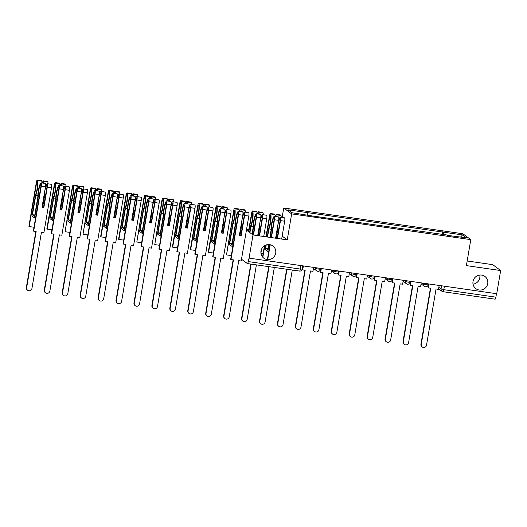 <?xml version="1.0" encoding="UTF-8"?>
<svg xmlns="http://www.w3.org/2000/svg" width="527" height="527" viewBox="0 0 527 527"><rect width="100%" height="100%" fill="white"/><g stroke="black" fill="none" stroke-linecap="round" stroke-linejoin="round"><path stroke-width="0.79" d="M263.223 253.092A7.609 7.385 -53.4 0 1 261.01 253.678M275.707 253.131A7.609 7.385 -53.4 0 1 263.81 258.184A7.609 7.385 -53.4 0 1 260.99 251.017A7.609 7.385 -53.4 0 1 272.887 245.964A7.609 7.385 -53.4 0 1 275.707 253.131M479.781 275.054A7.609 7.385 -53.4 0 1 473.029 284.145M487.725 283.598A7.609 7.385 -53.4 0 1 475.828 288.651A7.609 7.385 -53.4 0 1 473.009 281.484A7.609 7.385 -53.4 0 1 484.906 276.431A7.609 7.385 -53.4 0 1 487.725 283.598M266.754 232.183L264.508 231.86M248.823 229.607L246.577 229.285M282.123 217.473L283.724 208.007L291.648 213.89L470.782 239.633L466.388 265.615L500.65 270.542L496.73 293.723L249.073 258.131L252.993 234.95L287.255 239.871L291.648 213.89M470.782 239.633L462.858 233.751L283.724 208.007M500.65 270.542L492.725 264.659L467.172 260.984M241.511 259.212L247.374 263.559A2.378 0.507 -81.8 0 0 247.427 263.586A2.378 0.507 -81.8 0 0 248.23 261.576L300.311 269.06L302.195 269.113L302.748 265.845M249.073 258.131L248.23 261.576M246.438 230.082L252.993 234.95M496.474 293.691L495.887 297.162A2.378 0.507 98.2 0 1 495.084 299.178A2.378 0.507 98.2 0 1 495.031 299.152M443.332 234.805L443.266 232.143L462.581 234.923L466.461 237.802L447.015 235.332M443.266 232.143L288.045 209.838L291.925 212.724L311.786 215.899L447.146 235.029M282.169 236.096L287.255 239.871M442.232 234.647L442.72 231.742M307.366 212.618L307.425 214.95M462.581 234.923L460.631 236.966M422.259 346.983L421.962 346.759A2.734 2.655 -53.4 0 1 420.948 344.184L421.244 344.408A2.734 2.655 126.6 0 0 422.259 346.983A2.734 2.655 126.6 0 0 426.534 345.165L436.033 289.007L438.504 289.363L439.169 285.45M428.938 283.981L428.273 287.894L430.743 288.249L421.244 344.408M428.273 287.894L428.603 283.934M430.414 288.203L420.948 344.184M404.328 344.408L404.025 344.184A2.734 2.655 -53.4 0 1 403.01 341.608L403.313 341.832A2.734 2.655 126.6 0 0 404.328 344.408A2.734 2.655 126.6 0 0 408.603 342.59L418.095 286.431L420.572 286.787L421.231 282.874M411.001 281.405L410.335 285.318L412.812 285.674L403.313 341.832M410.335 285.318L410.671 281.359M404.064 280.41L405.566 281.523L408.326 282.195L410.21 282.248L410.665 281.378M412.476 285.627L403.01 341.608M386.39 341.825L386.087 341.601A2.734 2.655 -53.4 0 1 385.072 339.026L385.375 339.25A2.734 2.655 126.6 0 0 386.39 341.825A2.734 2.655 126.6 0 0 390.665 340.014L400.164 283.855L402.635 284.211L403.293 280.298M393.063 278.829L392.404 282.742L394.875 283.091L385.375 339.25M392.404 282.742L392.734 278.776M386.126 277.828L387.628 278.941L390.388 279.62L392.272 279.672L392.727 278.796M394.545 283.045L385.072 339.026M368.452 339.25L368.156 339.026A2.734 2.655 -53.4 0 1 367.141 336.45L367.438 336.674A2.734 2.655 126.6 0 0 368.452 339.25A2.734 2.655 126.6 0 0 372.727 337.432L382.227 281.28L384.697 281.629L385.362 277.722M375.125 276.247L374.466 280.16L376.937 280.516L367.438 336.674M374.466 280.16L374.493 276.181M376.607 280.469L367.141 336.45M350.514 336.674L350.218 336.45A2.734 2.655 -53.4 0 1 349.203 333.874L349.5 334.098A2.734 2.655 126.6 0 0 350.514 336.674A2.734 2.655 126.6 0 0 354.79 334.856L364.289 278.697L366.759 279.053L367.424 275.14M357.187 273.671L356.529 277.584L358.999 277.94L349.5 334.098M356.529 277.584L356.858 273.625M358.67 277.894L349.203 333.874M332.583 334.092L332.28 333.874A2.734 2.655 -53.4 0 1 331.266 331.299L331.569 331.516A2.734 2.655 126.6 0 0 332.583 334.092A2.734 2.655 126.6 0 0 336.858 332.28L346.351 276.122L348.828 276.477L349.487 272.564M339.256 271.095L338.591 275.008L341.068 275.364L331.569 331.516M338.591 275.008L338.927 271.049M332.32 270.094L333.815 271.207L336.582 271.886L338.459 271.939L338.92 271.069M340.732 275.311L331.266 331.299M314.645 331.516L314.342 331.292A2.734 2.655 -53.4 0 1 313.328 328.716L313.631 328.94A2.734 2.655 126.6 0 0 314.645 331.516A2.734 2.655 126.6 0 0 318.921 329.698L328.42 273.546L330.89 273.902L331.549 269.989M321.318 268.513L320.653 272.426L323.13 272.782L313.631 328.94M320.653 272.426L320.989 268.467L320.528 269.363L315.884 268.632A2.378 2.306 126.6 0 0 317.788 271.293M322.801 272.736L313.328 328.716M296.708 328.94L296.405 328.716A2.734 2.655 -53.4 0 1 295.397 326.141L295.693 326.365A2.734 2.655 126.6 0 0 296.708 328.94A2.734 2.655 126.6 0 0 300.983 327.122L310.482 270.964L312.952 271.319L313.618 267.406M303.381 265.937L302.722 269.85L305.192 270.206L295.693 326.365M302.722 269.85L302.742 265.865M304.863 270.16L295.397 326.141M278.77 326.365L278.473 326.141A2.734 2.655 -53.4 0 1 277.459 323.565L277.755 323.789A2.734 2.655 126.6 0 0 278.77 326.365A2.734 2.655 126.6 0 0 283.045 324.546L292.268 270.028M286.978 269.271L277.755 323.789M286.648 269.218L277.459 323.565M271.102 237.552L274.152 219.528L273.948 217.954A7.49 1.607 -81.8 0 0 271.866 224.1A7.49 1.607 -81.8 0 0 271.431 230.049L272.347 230.18M269.857 237.374L271.023 230.483A9.038 1.937 98.2 0 1 271.57 223.876A9.038 1.937 98.2 0 1 274.073 216.465L274.112 216.426A3.004 0.646 98.2 0 1 274.29 216.347A3.004 0.646 98.2 0 1 274.448 219.752L271.431 237.598M276.22 238.29L277.472 230.918A7.49 1.607 98.2 0 1 277.907 224.963A7.49 1.607 98.2 0 1 279.982 218.824L280.186 220.398L277.136 238.421M277.077 229.627A9.038 1.937 -81.8 0 0 277.057 231.353L275.891 238.237M260.832 323.782L260.536 323.558A2.734 2.655 -53.4 0 1 259.521 320.983L259.824 321.207A2.734 2.655 126.6 0 0 260.832 323.782A2.734 2.655 126.6 0 0 265.107 321.971L274.33 267.452M274.29 216.347L278.487 216.953A3.004 0.646 98.2 0 1 278.645 220.358L275.628 238.204M277.465 238.467L280.483 220.622A3.004 0.646 -81.8 0 0 280.331 217.216A3.004 0.646 -81.8 0 0 280.153 217.289L280.107 217.328A9.038 1.937 -81.8 0 0 278.664 220.253M277.044 216.742A9.038 1.937 -81.8 0 0 276.8 214.871L276.78 214.785A3.004 0.646 -81.8 0 0 276.53 214.397A3.004 0.646 -81.8 0 0 275.595 216.538M276.53 214.397L280.726 214.996A3.004 0.646 98.2 0 1 280.977 215.391L280.996 215.477A9.038 1.937 98.2 0 1 281.24 217.348M265.977 236.814L269.481 216.063A3.004 0.646 98.2 0 1 270.496 213.527L274.692 214.127A3.004 0.646 98.2 0 1 274.942 214.522L274.962 214.608A9.038 1.937 98.2 0 1 275.199 216.478M270.496 213.527A3.004 0.646 98.2 0 1 270.746 213.922L270.766 214.002A9.038 1.937 98.2 0 1 268.922 228.922L271.023 229.225M275.944 216.584L276.451 216.202A7.49 1.607 98.2 0 1 276.543 216.669M277.472 230.918L278.381 231.05M269.04 266.688L259.824 321.207M280.331 217.216L284.527 217.816A3.004 0.646 98.2 0 1 284.679 221.221L281.662 239.067M270.226 244.732L267.709 259.594M266.214 244.923L265.661 248.21L267.762 249.765L268.645 244.541M265.661 248.21L267.966 248.54M268.922 228.922L267.545 237.038M262.558 256.992L264.462 245.76M267.215 236.992L268.73 228.039A7.49 1.607 -81.8 0 0 270.417 215.332L269.784 216.287L266.306 236.86M264.837 245.529L262.841 257.314M268.981 244.554L267.802 251.504L265.101 249.502L265.852 245.048M267.802 251.504L268.717 251.636M271.431 230.049L270.186 237.42M268.711 266.642L259.521 320.983M267.38 259.567L269.896 244.666M253.164 234.976L256.214 216.953L256.01 215.378A7.49 1.607 -81.8 0 0 253.935 221.518A7.49 1.607 -81.8 0 0 253.5 227.473L254.409 227.605M252.018 234.225L253.085 227.908A9.038 1.937 98.2 0 1 253.632 221.3A9.038 1.937 98.2 0 1 256.135 213.883L256.181 213.843A3.004 0.646 98.2 0 1 256.359 213.771A3.004 0.646 98.2 0 1 256.511 217.177L253.494 235.022M258.289 235.707L259.534 228.336A7.49 1.607 98.2 0 1 259.969 222.387A7.49 1.607 98.2 0 1 262.044 216.241L262.248 217.822L259.198 235.839M259.139 227.051A9.038 1.937 -81.8 0 0 259.119 228.771L257.96 235.661M242.901 321.207L242.598 320.983A2.734 2.655 -53.4 0 1 241.583 318.407L241.886 318.631A2.734 2.655 126.6 0 0 242.901 321.207A2.734 2.655 126.6 0 0 247.176 319.388L256.392 264.87M256.359 213.771L260.555 214.37A3.004 0.646 98.2 0 1 260.707 217.776L257.69 235.622M259.528 235.885L262.551 218.04A3.004 0.646 -81.8 0 0 262.393 214.641A3.004 0.646 -81.8 0 0 262.215 214.713L262.176 214.752A9.038 1.937 -81.8 0 0 260.727 217.677M259.106 214.166A9.038 1.937 -81.8 0 0 258.862 212.295L258.843 212.21A3.004 0.646 -81.8 0 0 258.592 211.814A3.004 0.646 -81.8 0 0 257.657 213.955M258.592 211.814L262.789 212.421A3.004 0.646 98.2 0 1 263.039 212.816L263.059 212.895A9.038 1.937 98.2 0 1 263.302 214.766M248.48 231.603L251.544 213.488A3.004 0.646 98.2 0 1 252.558 210.952L256.754 211.551A3.004 0.646 98.2 0 1 257.005 211.946L257.024 212.032A9.038 1.937 98.2 0 1 257.268 213.903M252.558 210.952A3.004 0.646 98.2 0 1 252.808 211.34L252.828 211.426A9.038 1.937 98.2 0 1 250.984 226.346L253.092 226.65M258.006 214.008L258.513 213.619A7.49 1.607 98.2 0 1 258.605 214.094M259.534 228.336L260.45 228.468M251.109 264.113L241.886 318.631M262.393 214.641L266.59 215.24A3.004 0.646 98.2 0 1 266.748 218.646L263.731 236.491M261.603 249.04L260.924 253.065M250.984 226.346L249.917 232.664M249.614 232.44L250.793 225.464A7.49 1.607 -81.8 0 0 252.479 212.756L251.847 213.712L248.784 231.821M253.5 227.473L252.314 234.449M250.773 264.067L241.583 318.407M235.562 224.891L231.933 246.353L229.232 244.344L232.862 222.888A7.49 1.607 -81.8 0 0 234.541 210.174L233.909 211.136L226.505 254.91L233.613 210.912A3.004 0.646 98.2 0 1 234.62 208.369A3.004 0.646 98.2 0 1 234.871 208.764L234.89 208.85A9.038 1.937 98.2 0 1 233.046 223.771L229.785 243.052L231.887 244.614L235.147 225.325A9.038 1.937 98.2 0 1 235.694 218.718A9.038 1.937 98.2 0 1 238.204 211.307L238.244 211.268A3.004 0.646 98.2 0 1 238.421 211.195A3.004 0.646 98.2 0 1 238.579 214.601L230.978 259.541L230.674 259.317L238.276 214.377L238.072 212.796A7.49 1.607 -81.8 0 0 235.997 218.942A7.49 1.607 -81.8 0 0 235.562 224.891L236.478 225.022M239.442 234.897L240.035 234.983L241.597 225.76A7.49 1.607 98.2 0 1 242.031 219.812A7.49 1.607 98.2 0 1 244.106 213.666L244.311 215.24L240.872 235.602L239.357 235.385M241.208 224.476A9.038 1.937 -81.8 0 0 241.188 226.195L239.469 234.726M224.963 318.631L224.66 318.407A2.734 2.655 -53.4 0 1 223.646 315.831L223.949 316.055A2.734 2.655 126.6 0 0 224.963 318.631A2.734 2.655 126.6 0 0 229.238 316.813L238.738 260.654L241.208 261.01L248.81 216.07A3.004 0.646 98.2 0 0 248.652 212.664L244.456 212.058A3.004 0.646 -81.8 0 0 244.278 212.137L244.238 212.177A9.038 1.937 -81.8 0 0 242.789 215.102M230.978 259.541L233.448 259.897L223.949 316.055M238.421 211.195L242.618 211.795A3.004 0.646 98.2 0 1 242.776 215.2L239.33 235.562L241.168 235.826L244.614 215.464A3.004 0.646 -81.8 0 0 244.456 212.058M241.168 211.59A9.038 1.937 -81.8 0 0 240.925 209.713L240.905 209.634A3.004 0.646 -81.8 0 0 240.655 209.239A3.004 0.646 -81.8 0 0 239.719 211.38M240.655 209.239L244.851 209.845A3.004 0.646 98.2 0 1 245.101 210.233L245.121 210.319A9.038 1.937 98.2 0 1 245.365 212.19M234.62 208.369L238.817 208.975A3.004 0.646 98.2 0 1 239.067 209.371L239.087 209.45A9.038 1.937 98.2 0 1 239.33 211.32M240.075 211.432L240.582 211.044A7.49 1.607 98.2 0 1 240.674 211.518M241.597 225.76L242.512 225.892M229.785 243.052L232.097 243.382M233.046 223.771L235.154 224.067M226.505 254.91L231.3 255.602M231.933 246.353L232.848 246.484M233.118 259.851L223.646 315.831M217.625 222.315L213.995 243.77L211.294 241.768L214.924 220.312A7.49 1.607 -81.8 0 0 216.604 207.598L215.978 208.554L208.573 252.334L208.27 252.11L215.675 208.33A3.004 0.646 98.2 0 1 216.683 205.793A3.004 0.646 98.2 0 1 216.933 206.189L216.953 206.274A9.038 1.937 98.2 0 1 215.115 221.188L211.847 240.477L213.949 242.038L217.216 222.75A9.038 1.937 98.2 0 1 217.756 216.142A9.038 1.937 98.2 0 1 220.266 208.732L220.306 208.692A3.004 0.646 98.2 0 1 220.484 208.613A3.004 0.646 98.2 0 1 220.642 212.019L213.04 256.965L212.737 256.741L220.339 211.795L220.134 210.22A7.49 1.607 -81.8 0 0 218.059 216.366A7.49 1.607 -81.8 0 0 217.625 222.315L218.54 222.447M221.505 232.321L222.104 232.407L223.659 223.184A7.49 1.607 98.2 0 1 224.094 217.236A7.49 1.607 98.2 0 1 226.175 211.09L226.379 212.664L222.934 233.026L221.426 232.809M223.27 221.893A9.038 1.937 -81.8 0 0 223.25 223.619L221.538 232.143M207.025 316.048L206.729 315.831A2.734 2.655 -53.4 0 1 205.714 313.255L206.011 313.473A2.734 2.655 126.6 0 0 207.025 316.048A2.734 2.655 126.6 0 0 211.301 314.237L220.8 258.078L223.27 258.434L230.872 213.488A3.004 0.646 98.2 0 0 230.714 210.089L226.518 209.482A3.004 0.646 -81.8 0 0 226.34 209.562L226.3 209.594A9.038 1.937 -81.8 0 0 224.851 212.526M213.04 256.965L215.51 257.321L206.011 313.473M220.484 208.613L224.68 209.219A3.004 0.646 98.2 0 1 224.838 212.625L221.393 232.98L223.231 233.25L226.676 212.888A3.004 0.646 -81.8 0 0 226.518 209.482M223.231 209.008A9.038 1.937 -81.8 0 0 222.993 207.137L222.974 207.052A3.004 0.646 -81.8 0 0 222.723 206.663A3.004 0.646 -81.8 0 0 221.781 208.804M222.723 206.663L226.92 207.263A3.004 0.646 98.2 0 1 227.17 207.658L227.19 207.743A9.038 1.937 98.2 0 1 227.427 209.614M216.683 205.793L220.879 206.4A3.004 0.646 98.2 0 1 221.129 206.788L221.149 206.874A9.038 1.937 98.2 0 1 221.393 208.745M222.137 208.85L222.644 208.468A7.49 1.607 98.2 0 1 222.737 208.936M223.659 223.184L224.574 223.316M211.847 240.477L214.16 240.806M215.115 221.188L217.216 221.492M208.573 252.334L213.369 253.026M213.995 243.77L214.911 243.902M215.181 257.268L205.714 313.255M199.687 219.739L196.057 241.195L193.356 239.186L196.986 217.73A7.49 1.607 -81.8 0 0 198.672 205.023L198.04 205.978L190.636 249.758L190.333 249.534L197.737 205.754A3.004 0.646 98.2 0 1 198.751 203.218A3.004 0.646 98.2 0 1 198.995 203.606L199.022 203.692A9.038 1.937 98.2 0 1 197.177 218.613L193.916 237.894L196.018 239.456L199.278 220.174A9.038 1.937 98.2 0 1 199.825 213.567A9.038 1.937 98.2 0 1 202.328 206.149L202.368 206.116A3.004 0.646 98.2 0 1 202.546 206.037A3.004 0.646 98.2 0 1 202.704 209.443L195.102 254.383L194.806 254.166L202.401 209.219L202.203 207.645A7.49 1.607 -81.8 0 0 200.122 213.791A7.49 1.607 -81.8 0 0 199.687 219.739L200.603 219.871M203.567 229.746L204.166 229.831L205.728 220.609A7.49 1.607 98.2 0 1 206.162 214.654A7.49 1.607 98.2 0 1 208.237 208.508L208.442 210.089L204.996 230.444L203.488 230.233M205.332 219.318A9.038 1.937 -81.8 0 0 205.313 221.044L203.6 229.568M189.088 313.473L188.791 313.249A2.734 2.655 -53.4 0 1 187.777 310.673L188.073 310.897A2.734 2.655 126.6 0 0 189.088 313.473A2.734 2.655 126.6 0 0 193.363 311.655L202.862 255.503L205.332 255.858L212.934 210.912A3.004 0.646 98.2 0 0 212.783 207.506L208.587 206.907A3.004 0.646 -81.8 0 0 208.409 206.979L208.363 207.019A9.038 1.937 -81.8 0 0 206.92 209.944M195.102 254.383L197.572 254.739L188.073 310.897M202.546 206.037L206.742 206.643A3.004 0.646 98.2 0 1 206.9 210.042L203.455 230.404L205.299 230.668L208.738 210.313A3.004 0.646 -81.8 0 0 208.587 206.907M205.299 206.432A9.038 1.937 -81.8 0 0 205.056 204.562L205.036 204.476A3.004 0.646 -81.8 0 0 204.786 204.081A3.004 0.646 -81.8 0 0 203.85 206.222M204.786 204.081L208.982 204.687A3.004 0.646 98.2 0 1 209.232 205.082L209.252 205.161A9.038 1.937 98.2 0 1 209.496 207.039M198.751 203.218L202.948 203.817A3.004 0.646 98.2 0 1 203.191 204.212L203.218 204.298A9.038 1.937 98.2 0 1 203.455 206.169M204.199 206.274L204.707 205.886A7.49 1.607 98.2 0 1 204.799 206.36M205.728 220.609L206.637 220.734M193.916 237.894L196.222 238.23M197.177 218.613L199.278 218.916M190.636 249.758L195.431 250.444M196.057 241.195L196.973 241.326M197.243 254.693L187.777 310.673M181.756 217.164L178.126 238.619L175.419 236.61L179.048 215.154A7.49 1.607 -81.8 0 0 180.735 202.44L180.102 203.402L172.698 247.176L172.395 246.952L179.799 203.178A3.004 0.646 98.2 0 1 180.814 200.635A3.004 0.646 98.2 0 1 181.064 201.031L181.084 201.116A9.038 1.937 98.2 0 1 179.239 216.037L175.978 235.319L178.08 236.88L181.341 217.598A9.038 1.937 98.2 0 1 181.887 210.984A9.038 1.937 98.2 0 1 184.391 203.574L184.437 203.534A3.004 0.646 98.2 0 1 184.615 203.462A3.004 0.646 98.2 0 1 184.766 206.867L177.164 251.807L176.868 251.583L184.47 206.643L184.266 205.062A7.49 1.607 -81.8 0 0 182.184 211.208A7.49 1.607 -81.8 0 0 181.756 217.164L182.665 217.295M185.636 227.163L186.229 227.249L187.79 218.026A7.49 1.607 98.2 0 1 188.225 212.078A7.49 1.607 98.2 0 1 190.3 205.932L190.504 207.506L187.059 227.868L185.55 227.651M187.395 216.742A9.038 1.937 -81.8 0 0 187.375 218.461L185.662 226.992M171.156 310.897L170.853 310.673A2.734 2.655 -53.4 0 1 169.839 308.097L170.142 308.321A2.734 2.655 126.6 0 0 171.156 310.897A2.734 2.655 126.6 0 0 175.432 309.079L184.924 252.92L187.401 253.276L195.003 208.336A3.004 0.646 98.2 0 0 194.845 204.931L190.649 204.324A3.004 0.646 -81.8 0 0 190.471 204.404L190.431 204.443A9.038 1.937 -81.8 0 0 188.982 207.368M177.164 251.807L179.641 252.163L170.142 308.321M184.615 203.462L188.811 204.061A3.004 0.646 98.2 0 1 188.962 207.467L185.524 227.829L187.362 228.092L190.807 207.73A3.004 0.646 -81.8 0 0 190.649 204.324M187.362 203.857A9.038 1.937 -81.8 0 0 187.118 201.986L187.098 201.9A3.004 0.646 -81.8 0 0 186.848 201.505A3.004 0.646 -81.8 0 0 185.912 203.646M186.848 201.505L191.044 202.111A3.004 0.646 98.2 0 1 191.294 202.5L191.314 202.585A9.038 1.937 98.2 0 1 191.558 204.456M180.814 200.635L185.01 201.242A3.004 0.646 98.2 0 1 185.26 201.637L185.28 201.716A9.038 1.937 98.2 0 1 185.524 203.593M186.262 203.699L186.769 203.31A7.49 1.607 98.2 0 1 186.861 203.784M187.79 218.026L188.706 218.158M175.978 235.319L178.284 235.648M179.239 216.037L181.347 216.34M172.698 247.176L177.494 247.868M178.126 238.619L179.035 238.751M179.305 252.117L169.839 308.097M163.818 214.581L160.188 236.043L157.487 234.034L161.117 212.579A7.49 1.607 -81.8 0 0 162.797 199.865L162.164 200.82L154.76 244.6L161.868 200.603A3.004 0.646 98.2 0 1 162.876 198.06A3.004 0.646 98.2 0 1 163.126 198.455L163.146 198.541A9.038 1.937 98.2 0 1 161.302 213.455L158.041 232.743L160.142 234.304L163.403 215.016A9.038 1.937 98.2 0 1 163.95 208.409A9.038 1.937 98.2 0 1 166.46 200.998L166.499 200.958A3.004 0.646 98.2 0 1 166.677 200.879A3.004 0.646 98.2 0 1 166.828 204.285L159.233 249.231L158.93 249.007L166.532 204.068L166.328 202.487A7.49 1.607 -81.8 0 0 164.253 208.633A7.49 1.607 -81.8 0 0 163.818 214.581L164.727 214.713M167.698 224.588L168.291 224.673L169.852 215.451A7.49 1.607 98.2 0 1 170.287 209.502A7.49 1.607 98.2 0 1 172.362 203.356L172.566 204.931L169.121 225.292L167.612 225.075M169.457 214.16A9.038 1.937 -81.8 0 0 169.444 215.886L167.724 224.41M153.219 308.321L152.916 308.097A2.734 2.655 -53.4 0 1 151.901 305.522L152.204 305.746A2.734 2.655 126.6 0 0 153.219 308.321A2.734 2.655 126.6 0 0 157.494 306.503L166.993 250.345L169.463 250.7L177.065 205.761A3.004 0.646 98.2 0 0 176.907 202.355L172.711 201.749A3.004 0.646 -81.8 0 0 172.533 201.828L172.494 201.867A9.038 1.937 -81.8 0 0 171.044 204.792M159.233 249.231L161.703 249.587L152.204 305.746M166.677 200.879L170.873 201.485A3.004 0.646 98.2 0 1 171.031 204.891L167.586 225.253L169.424 225.516L172.869 205.155A3.004 0.646 -81.8 0 0 172.711 201.749M169.424 201.274A9.038 1.937 -81.8 0 0 169.18 199.404L169.16 199.325A3.004 0.646 -81.8 0 0 168.91 198.929A3.004 0.646 -81.8 0 0 167.975 201.07M168.91 198.929L173.106 199.529A3.004 0.646 98.2 0 1 173.357 199.924L173.376 200.01A9.038 1.937 98.2 0 1 173.62 201.881M162.876 198.06L167.072 198.666A3.004 0.646 98.2 0 1 167.322 199.054L167.342 199.14A9.038 1.937 98.2 0 1 167.586 201.011M168.33 201.116L168.831 200.734A7.49 1.607 98.2 0 1 168.93 201.209M169.852 215.451L170.768 215.583M158.041 232.743L160.353 233.072M161.302 213.455L163.41 213.758M154.76 244.6L159.556 245.292M160.188 236.043L161.104 236.168M161.374 249.541L151.901 305.522M145.88 212.006L142.25 233.461L139.55 231.458L143.179 209.996A7.49 1.607 -81.8 0 0 144.859 197.289L144.227 198.244L136.822 242.025L143.93 198.02A3.004 0.646 98.2 0 1 144.938 195.484A3.004 0.646 98.2 0 1 145.189 195.879L145.208 195.958A9.038 1.937 98.2 0 1 143.364 210.879L140.103 230.167L142.204 231.722L145.472 212.44A9.038 1.937 98.2 0 1 146.012 205.833A9.038 1.937 98.2 0 1 148.522 198.422L148.561 198.383A3.004 0.646 98.2 0 1 148.739 198.304A3.004 0.646 98.2 0 1 148.897 201.709L141.295 246.656L140.992 246.432L148.594 201.485L148.39 199.911A7.49 1.607 -81.8 0 0 146.315 206.057A7.49 1.607 -81.8 0 0 145.88 212.006L146.796 212.137M149.76 222.012L150.353 222.098L151.914 212.875A7.49 1.607 98.2 0 1 152.349 206.92A7.49 1.607 98.2 0 1 154.431 200.78L154.628 202.355L151.19 222.717L149.681 222.499M151.526 211.584A9.038 1.937 -81.8 0 0 151.506 213.31L149.793 221.834M135.281 305.739L134.984 305.515A2.734 2.655 -53.4 0 1 133.97 302.939L134.266 303.163A2.734 2.655 126.6 0 0 135.281 305.739A2.734 2.655 126.6 0 0 139.556 303.927L149.055 247.769L151.526 248.125L159.128 203.178A3.004 0.646 98.2 0 0 158.97 199.773L154.773 199.173A3.004 0.646 -81.8 0 0 154.595 199.246L154.556 199.285A9.038 1.937 -81.8 0 0 153.107 202.21M141.295 246.656L143.766 247.005L134.266 303.163M148.739 198.304L152.935 198.91A3.004 0.646 98.2 0 1 153.093 202.315L149.648 222.671L151.486 222.934L154.931 202.579A3.004 0.646 -81.8 0 0 154.773 199.173M151.486 198.699A9.038 1.937 -81.8 0 0 151.249 196.828L151.223 196.742A3.004 0.646 -81.8 0 0 150.979 196.354A3.004 0.646 -81.8 0 0 150.037 198.495M150.979 196.354L155.175 196.953A3.004 0.646 98.2 0 1 155.419 197.348L155.445 197.434A9.038 1.937 98.2 0 1 155.682 199.305M144.938 195.484L149.134 196.084A3.004 0.646 98.2 0 1 149.385 196.479L149.404 196.564A9.038 1.937 98.2 0 1 149.648 198.435M150.393 198.541L150.9 198.159A7.49 1.607 98.2 0 1 150.992 198.626M151.914 212.875L152.83 213.007M140.103 230.167L142.415 230.497M143.364 210.879L145.472 211.182M136.822 242.025L141.625 242.71M142.25 233.461L143.166 233.593M143.436 246.959L133.97 302.939M127.942 209.43L124.313 230.885L121.612 228.876L125.242 207.421A7.49 1.607 -81.8 0 0 126.928 194.713L126.296 195.669L118.891 239.442L118.588 239.225L125.993 195.445A3.004 0.646 98.2 0 1 127 192.908A3.004 0.646 98.2 0 1 127.251 193.297L127.27 193.383A9.038 1.937 98.2 0 1 125.433 208.303L122.172 227.585L124.273 229.146L127.534 209.865A9.038 1.937 98.2 0 1 128.081 203.257A9.038 1.937 98.2 0 1 130.584 195.84L130.624 195.8A3.004 0.646 98.2 0 1 130.801 195.728A3.004 0.646 98.2 0 1 130.959 199.134L123.358 244.073L123.055 243.849L130.656 198.91L130.459 197.335A7.49 1.607 -81.8 0 0 128.377 203.475A7.49 1.607 -81.8 0 0 127.942 209.43L128.858 209.562M131.822 219.436L132.422 219.522L133.983 210.293A7.49 1.607 98.2 0 1 134.411 204.344A7.49 1.607 98.2 0 1 136.493 198.198L136.697 199.779L133.252 220.134L131.743 219.917M133.588 209.008A9.038 1.937 -81.8 0 0 133.568 210.728L131.855 219.258M117.343 303.163L117.047 302.939A2.734 2.655 -53.4 0 1 116.032 300.364L116.329 300.588A2.734 2.655 126.6 0 0 117.343 303.163A2.734 2.655 126.6 0 0 121.618 301.345L131.118 245.193L133.588 245.542L141.19 200.603A3.004 0.646 98.2 0 0 141.038 197.197L136.842 196.597A3.004 0.646 -81.8 0 0 136.664 196.67L136.618 196.709A9.038 1.937 -81.8 0 0 135.175 199.634M123.358 244.073L125.828 244.429L116.329 300.588M130.801 195.728L134.998 196.327A3.004 0.646 98.2 0 1 135.156 199.733L131.71 220.095L133.555 220.358L136.994 199.996A3.004 0.646 -81.8 0 0 136.842 196.597M133.555 196.123A9.038 1.937 -81.8 0 0 133.311 194.252L133.291 194.167A3.004 0.646 -81.8 0 0 133.041 193.771A3.004 0.646 -81.8 0 0 132.106 195.912M133.041 193.771L137.237 194.377A3.004 0.646 98.2 0 1 137.488 194.773L137.507 194.852A9.038 1.937 98.2 0 1 137.751 196.723M127 192.908L131.203 193.508A3.004 0.646 98.2 0 1 131.447 193.903L131.473 193.989A9.038 1.937 98.2 0 1 131.71 195.86M132.455 195.965L132.962 195.576A7.49 1.607 98.2 0 1 133.054 196.051M133.983 210.293L134.892 210.425M122.172 227.585L124.477 227.921M125.433 208.303L127.534 208.606M118.891 239.442L123.687 240.134M124.313 230.885L125.228 231.017M125.498 244.383L116.032 300.364M110.005 206.847L106.382 228.31L103.674 226.3L107.304 204.845A7.49 1.607 -81.8 0 0 108.99 192.131L108.358 193.093L100.953 236.867L100.65 236.643L108.055 192.869A3.004 0.646 98.2 0 1 109.069 190.326A3.004 0.646 98.2 0 1 109.32 190.721L109.339 190.807A9.038 1.937 98.2 0 1 107.495 205.728L104.234 225.009L106.335 226.57L109.596 207.282A9.038 1.937 98.2 0 1 110.143 200.675A9.038 1.937 98.2 0 1 112.646 193.264L112.692 193.225A3.004 0.646 98.2 0 1 112.864 193.152A3.004 0.646 98.2 0 1 113.022 196.551L105.42 241.498L105.123 241.274L112.725 196.334L112.521 194.753A7.49 1.607 -81.8 0 0 110.439 200.899A7.49 1.607 -81.8 0 0 110.005 206.847L110.92 206.979M113.885 216.854L114.484 216.94L116.045 207.717A7.49 1.607 98.2 0 1 116.48 201.769A7.49 1.607 98.2 0 1 118.555 195.622L118.759 197.197L115.314 217.559L113.806 217.341M115.65 206.432A9.038 1.937 -81.8 0 0 115.63 208.152L113.918 216.683M99.412 300.588L99.109 300.364A2.734 2.655 -53.4 0 1 98.094 297.788L98.397 298.012A2.734 2.655 126.6 0 0 99.412 300.588A2.734 2.655 126.6 0 0 103.687 298.769L113.18 242.611L115.657 242.967L123.259 198.027A3.004 0.646 98.2 0 0 123.101 194.621L118.904 194.015A3.004 0.646 -81.8 0 0 118.727 194.094L118.687 194.134A9.038 1.937 -81.8 0 0 117.238 197.058M105.42 241.498L107.897 241.853L98.397 298.012M112.864 193.152L117.066 193.752A3.004 0.646 98.2 0 1 117.218 197.157L113.779 217.519L115.617 217.783L119.062 197.421A3.004 0.646 -81.8 0 0 118.904 194.015M115.617 193.547A9.038 1.937 -81.8 0 0 115.373 191.67L115.354 191.591A3.004 0.646 -81.8 0 0 115.103 191.196A3.004 0.646 -81.8 0 0 114.168 193.337M115.103 191.196L119.3 191.802A3.004 0.646 98.2 0 1 119.55 192.19L119.57 192.276A9.038 1.937 98.2 0 1 119.813 194.147M109.069 190.326L113.265 190.932A3.004 0.646 98.2 0 1 113.516 191.327L113.536 191.406A9.038 1.937 98.2 0 1 113.779 193.277M114.517 193.389L115.024 193.001A7.49 1.607 98.2 0 1 115.117 193.475M116.045 207.717L116.954 207.849M104.234 225.009L106.54 225.339M107.495 205.728L109.596 206.024M100.953 236.867L105.749 237.558M106.382 228.31L107.291 228.441M107.561 241.807L98.094 297.788M92.073 204.272L88.444 225.727L85.743 223.725L89.366 202.269A7.49 1.607 -81.8 0 0 91.052 189.555L90.42 190.51L83.016 234.291L90.124 190.287A3.004 0.646 98.2 0 1 91.131 187.75A3.004 0.646 98.2 0 1 91.382 188.146L91.402 188.231A9.038 1.937 98.2 0 1 89.557 203.145L86.296 222.434L88.398 223.995L91.658 204.707A9.038 1.937 98.2 0 1 92.205 198.099A9.038 1.937 98.2 0 1 94.708 190.688L94.755 190.649A3.004 0.646 98.2 0 1 94.932 190.57A3.004 0.646 98.2 0 1 95.084 193.976L87.482 238.922L87.186 238.698L94.788 193.752L94.583 192.177A7.49 1.607 -81.8 0 0 92.508 198.323A7.49 1.607 -81.8 0 0 92.073 204.272L92.983 204.404M95.954 214.278L96.546 214.364L98.108 205.141A7.49 1.607 98.2 0 1 98.542 199.193A7.49 1.607 98.2 0 1 100.617 193.047L100.822 194.621L97.376 214.983L95.868 214.766M97.712 203.85A9.038 1.937 -81.8 0 0 97.699 205.576L95.98 214.1M81.474 298.005L81.171 297.788A2.734 2.655 -53.4 0 1 80.157 295.212L80.46 295.43A2.734 2.655 126.6 0 0 81.474 298.005A2.734 2.655 126.6 0 0 85.749 296.194L95.249 240.035L97.719 240.391L105.321 195.445A3.004 0.646 98.2 0 0 105.163 192.045L100.967 191.439A3.004 0.646 -81.8 0 0 100.789 191.518L100.749 191.551A9.038 1.937 -81.8 0 0 99.3 194.483M87.482 238.922L89.959 239.278L80.46 295.43M94.932 190.57L99.129 191.176A3.004 0.646 98.2 0 1 99.28 194.582L95.842 214.937L97.679 215.207L101.125 194.845A3.004 0.646 -81.8 0 0 100.967 191.439M97.679 190.965A9.038 1.937 -81.8 0 0 97.436 189.094L97.416 189.009A3.004 0.646 -81.8 0 0 97.166 188.62A3.004 0.646 -81.8 0 0 96.23 190.761M97.166 188.62L101.362 189.219A3.004 0.646 98.2 0 1 101.612 189.615L101.632 189.7A9.038 1.937 98.2 0 1 101.876 191.571M91.131 187.75L95.328 188.356A3.004 0.646 98.2 0 1 95.578 188.745L95.598 188.831A9.038 1.937 98.2 0 1 95.842 190.702M96.579 190.807L97.087 190.425A7.49 1.607 98.2 0 1 97.179 190.893M98.108 205.141L99.023 205.273M86.296 222.434L88.608 222.763M89.557 203.145L91.665 203.448M83.016 234.291L87.811 234.983M88.444 225.727L89.353 225.859M89.63 239.225L80.157 295.212M74.136 201.696L70.506 223.152L67.805 221.142L71.435 199.687A7.49 1.607 -81.8 0 0 73.115 186.98L72.482 187.935L65.078 231.715L72.186 187.711A3.004 0.646 98.2 0 1 73.194 185.175A3.004 0.646 98.2 0 1 73.444 185.563L73.464 185.649A9.038 1.937 98.2 0 1 71.619 200.57L68.358 219.851L70.46 221.412L73.721 202.131A9.038 1.937 98.2 0 1 74.267 195.524A9.038 1.937 98.2 0 1 76.777 188.106L76.817 188.073A3.004 0.646 98.2 0 1 76.995 187.994A3.004 0.646 98.2 0 1 77.153 191.4L69.551 236.34L69.248 236.122L76.85 191.176L76.646 189.601A7.49 1.607 -81.8 0 0 74.57 195.748A7.49 1.607 -81.8 0 0 74.136 201.696L75.051 201.828M78.016 211.702L78.609 211.788L80.17 202.566A7.49 1.607 98.2 0 1 80.605 196.611A7.49 1.607 98.2 0 1 82.686 190.464L82.884 192.045L79.445 212.401L77.93 212.183M79.781 201.274A9.038 1.937 -81.8 0 0 79.761 203L78.042 211.525M63.536 295.43L63.233 295.206A2.734 2.655 -53.4 0 1 62.226 292.63L62.522 292.854A2.734 2.655 126.6 0 0 63.536 295.43A2.734 2.655 126.6 0 0 67.812 293.611L77.311 237.46L79.781 237.815L87.383 192.869A3.004 0.646 98.2 0 0 87.225 189.463L83.029 188.864A3.004 0.646 -81.8 0 0 82.851 188.936L82.811 188.976A9.038 1.937 -81.8 0 0 81.362 191.9M69.551 236.34L72.021 236.695L62.522 292.854M76.995 187.994L81.191 188.6A3.004 0.646 98.2 0 1 81.349 191.999L77.904 212.361L79.742 212.625L83.187 192.269A3.004 0.646 -81.8 0 0 83.029 188.864M79.742 188.389A9.038 1.937 -81.8 0 0 79.498 186.518L79.478 186.433A3.004 0.646 -81.8 0 0 79.228 186.038A3.004 0.646 -81.8 0 0 78.292 188.179M79.228 186.038L83.431 186.644A3.004 0.646 98.2 0 1 83.674 187.039L83.701 187.118A9.038 1.937 98.2 0 1 83.938 188.995M73.194 185.175L77.39 185.774A3.004 0.646 98.2 0 1 77.64 186.169L77.66 186.255A9.038 1.937 98.2 0 1 77.904 188.126M78.648 188.231L79.155 187.843A7.49 1.607 98.2 0 1 79.248 188.317M80.17 202.566L81.086 202.691M68.358 219.851L70.671 220.187M71.619 200.57L73.727 200.873M65.078 231.715L69.88 232.4M70.506 223.152L71.422 223.283M71.692 236.649L62.226 292.63M56.198 199.12L52.568 220.576L49.867 218.567L53.497 197.111A7.49 1.607 -81.8 0 0 55.183 184.397L54.551 185.359L47.147 229.133L46.844 228.909L54.248 185.135A3.004 0.646 98.2 0 1 55.256 182.592A3.004 0.646 98.2 0 1 55.506 182.988L55.526 183.073A9.038 1.937 98.2 0 1 53.688 197.994L50.421 217.276L52.529 218.837L55.79 199.555A9.038 1.937 98.2 0 1 56.336 192.941A9.038 1.937 98.2 0 1 58.84 185.53L58.879 185.491A3.004 0.646 98.2 0 1 59.057 185.418A3.004 0.646 98.2 0 1 59.215 188.824L51.613 233.764L51.31 233.54L58.912 188.6L58.708 187.019A7.49 1.607 -81.8 0 0 56.633 193.165A7.49 1.607 -81.8 0 0 56.198 199.12L57.114 199.252M60.078 209.12L60.677 209.206L62.232 199.983A7.49 1.607 98.2 0 1 62.667 194.035A7.49 1.607 98.2 0 1 64.749 187.889L64.953 189.463L61.507 209.825L59.999 209.608M61.843 198.699A9.038 1.937 -81.8 0 0 61.824 200.418L60.111 208.949M45.599 292.854L45.302 292.63A2.734 2.655 -53.4 0 1 44.288 290.054L44.584 290.278A2.734 2.655 126.6 0 0 45.599 292.854A2.734 2.655 126.6 0 0 49.874 291.036L59.373 234.877L61.843 235.233L69.445 190.293A3.004 0.646 98.2 0 0 69.294 186.887L65.098 186.281A3.004 0.646 -81.8 0 0 64.92 186.36L64.874 186.4A9.038 1.937 -81.8 0 0 63.424 189.325M51.613 233.764L54.083 234.12L44.584 290.278M59.057 185.418L63.253 186.018A3.004 0.646 98.2 0 1 63.411 189.424L59.966 209.786L61.804 210.049L65.249 189.687A3.004 0.646 -81.8 0 0 65.098 186.281M61.804 185.814A9.038 1.937 -81.8 0 0 61.567 183.943L61.547 183.857A3.004 0.646 -81.8 0 0 61.297 183.462A3.004 0.646 -81.8 0 0 60.361 185.603M61.297 183.462L65.493 184.068A3.004 0.646 98.2 0 1 65.743 184.457L65.763 184.542A9.038 1.937 98.2 0 1 66.007 186.413M55.256 182.592L59.452 183.198A3.004 0.646 98.2 0 1 59.703 183.594L59.722 183.673A9.038 1.937 98.2 0 1 59.966 185.55M60.71 185.656L61.218 185.267A7.49 1.607 98.2 0 1 61.31 185.741M62.232 199.983L63.148 200.115M50.421 217.276L52.733 217.605M53.688 197.994L55.79 198.297M47.147 229.133L51.942 229.825M52.568 220.576L53.484 220.708M53.754 234.074L44.288 290.054M38.26 196.538L34.63 218L31.93 215.991L35.559 194.535A7.49 1.607 -81.8 0 0 37.246 181.822L36.613 182.777L29.209 226.557L28.906 226.333L36.31 182.559A3.004 0.646 98.2 0 1 37.325 180.017A3.004 0.646 98.2 0 1 37.575 180.412L37.595 180.497A9.038 1.937 98.2 0 1 35.75 195.412L32.49 214.7L34.591 216.261L37.852 196.973A9.038 1.937 98.2 0 1 38.399 190.366A9.038 1.937 98.2 0 1 40.902 182.955L40.941 182.915A3.004 0.646 98.2 0 1 41.119 182.836A3.004 0.646 98.2 0 1 41.277 186.242L33.675 231.188L33.379 230.964L40.981 186.024L40.777 184.443A7.49 1.607 -81.8 0 0 38.695 190.59A7.49 1.607 -81.8 0 0 38.26 196.538L39.176 196.67M42.14 206.544L42.74 206.63L44.301 197.408A7.49 1.607 98.2 0 1 44.736 191.459A7.49 1.607 98.2 0 1 46.811 185.313L47.015 186.887L43.57 207.249L42.061 207.032M43.906 196.116A9.038 1.937 -81.8 0 0 43.886 197.842L42.173 206.367M27.661 290.278L27.364 290.054A2.734 2.655 -53.4 0 1 26.35 287.478L26.653 287.702A2.734 2.655 126.6 0 0 27.661 290.278A2.734 2.655 126.6 0 0 31.936 288.46L41.435 232.302L43.912 232.657L51.508 187.717A3.004 0.646 98.2 0 0 51.356 184.312L47.16 183.706A3.004 0.646 -81.8 0 0 46.982 183.785L46.943 183.818A9.038 1.937 -81.8 0 0 45.493 186.749M33.675 231.188L36.146 231.544L26.653 287.702M41.119 182.836L45.315 183.442A3.004 0.646 98.2 0 1 45.474 186.848L42.028 207.21L43.873 207.473L47.311 187.111A3.004 0.646 -81.8 0 0 47.16 183.706M43.873 183.231A9.038 1.937 -81.8 0 0 43.629 181.36L43.609 181.281A3.004 0.646 -81.8 0 0 43.359 180.886A3.004 0.646 -81.8 0 0 42.423 183.027M43.359 180.886L47.555 181.486A3.004 0.646 98.2 0 1 47.805 181.881L47.825 181.967A9.038 1.937 98.2 0 1 48.069 183.837M37.325 180.017L41.521 180.623A3.004 0.646 98.2 0 1 41.771 181.011L41.791 181.097A9.038 1.937 98.2 0 1 42.028 182.968M42.773 183.073L43.28 182.691A7.49 1.607 98.2 0 1 43.372 183.165M44.301 197.408L45.21 197.539M32.49 214.7L34.795 215.029M35.75 195.412L37.852 195.715M29.209 226.557L34.005 227.249M34.63 218L35.546 218.125M35.816 231.498L26.35 287.478M350.257 272.676L351.753 273.79L354.513 274.462L356.397 274.514L356.555 273.579M368.189 275.252L369.69 276.365L372.451 277.037L374.335 277.09L374.493 276.155M422.002 282.986L423.497 284.099L426.257 284.771L428.141 284.824L428.299 283.888M438.846 287.373L441.04 289.007L443.8 289.679L495.887 297.162M441.586 285.799L441.04 289.007A2.378 2.306 -53.4 0 0 441.922 291.247A2.378 2.378 0 0 0 443.003 291.688A2.378 0.507 -81.8 0 0 443.8 289.679L444.393 286.201M314.382 267.518L315.884 268.632L316.029 267.756M333.966 270.331L333.815 271.207A2.378 2.306 126.6 0 0 335.725 273.869M351.904 272.914L351.753 273.79A2.378 2.306 126.6 0 0 353.657 276.451M369.835 275.489L369.69 276.365A2.378 2.306 126.6 0 0 371.594 279.027M387.773 278.065L387.628 278.941A2.378 2.306 126.6 0 0 389.532 281.602M405.711 280.647L405.566 281.523A2.378 2.306 126.6 0 0 407.47 284.178M423.649 283.223L423.497 284.099A2.378 2.306 126.6 0 0 425.408 286.76M300.904 265.582L300.311 269.06A2.378 0.507 -81.8 0 1 299.514 271.069A2.378 2.378 0 0 0 302.195 269.113M299.455 271.043A2.378 0.507 -81.8 0 0 299.514 271.069L247.427 263.586M438.602 288.783L441.922 291.247A2.378 2.306 -53.4 0 0 442.943 291.668A2.378 0.507 -81.8 0 0 443.003 291.688L495.084 299.178M274.448 219.752L278.645 220.358M276.8 214.871L280.996 215.477M276.78 214.785L280.977 215.391M270.746 213.922L274.942 214.522M280.483 220.622L284.679 221.221M270.766 214.002L274.962 214.608M269.784 216.287L270.582 216.406M256.511 217.177L260.707 217.776M258.862 212.295L263.059 212.895M258.843 212.21L263.039 212.816M252.808 211.34L257.005 211.946M262.551 218.04L266.748 218.646M252.828 211.426L257.024 212.032M251.847 213.712L252.644 213.824M238.579 214.601L242.776 215.2M240.925 209.713L245.121 210.319M240.905 209.634L245.101 210.233M234.871 208.764L239.067 209.371M244.614 215.464L248.81 216.07M234.89 208.85L239.087 209.45M233.909 211.136L234.706 211.248M220.642 212.019L224.838 212.625M222.993 207.137L227.19 207.743M222.974 207.052L227.17 207.658M216.933 206.189L221.129 206.788M226.676 212.888L230.872 213.488M216.953 206.274L221.149 206.874M215.978 208.554L216.775 208.672M202.704 209.443L206.9 210.042M205.056 204.562L209.252 205.161M205.036 204.476L209.232 205.082M198.995 203.606L203.191 204.212M208.738 210.313L212.934 210.912M199.022 203.692L203.218 204.298M198.04 205.978L198.837 206.09M184.766 206.867L188.962 207.467M187.118 201.986L191.314 202.585M187.098 201.9L191.294 202.5M181.064 201.031L185.26 201.637M190.807 207.73L195.003 208.336M181.084 201.116L185.28 201.716M180.102 203.402L180.899 203.514M166.828 204.285L171.031 204.891M169.18 199.404L173.376 200.01M169.16 199.325L173.357 199.924M163.126 198.455L167.322 199.054M172.869 205.155L177.065 205.761M163.146 198.541L167.342 199.14M162.164 200.82L162.962 200.939M148.897 201.709L153.093 202.315M151.249 196.828L155.445 197.434M151.223 196.742L155.419 197.348M145.189 195.879L149.385 196.479M154.931 202.579L159.128 203.178M145.208 195.958L149.404 196.564M144.227 198.244L145.03 198.363M130.959 199.134L135.156 199.733M133.311 194.252L137.507 194.852M133.291 194.167L137.488 194.773M127.251 193.297L131.447 193.903M136.994 199.996L141.19 200.603M127.27 193.383L131.473 193.989M126.296 195.669L127.093 195.78M113.022 196.551L117.218 197.157M115.373 191.67L119.57 192.276M115.354 191.591L119.55 192.19M109.32 190.721L113.516 191.327M119.062 197.421L123.259 198.027M109.339 190.807L113.536 191.406M108.358 193.093L109.155 193.205M95.084 193.976L99.28 194.582M97.436 189.094L101.632 189.7M97.416 189.009L101.612 189.615M91.382 188.146L95.578 188.745M101.125 194.845L105.321 195.445M91.402 188.231L95.598 188.831M90.42 190.51L91.217 190.629M77.153 191.4L81.349 191.999M79.498 186.518L83.701 187.118M79.478 186.433L83.674 187.039M73.444 185.563L77.64 186.169M83.187 192.269L87.383 192.869M73.464 185.649L77.66 186.255M72.482 187.935L73.286 188.047M59.215 188.824L63.411 189.424M61.567 183.943L65.763 184.542M61.547 183.857L65.743 184.457M55.506 182.988L59.703 183.594M65.249 189.687L69.445 190.293M55.526 183.073L59.722 183.673M54.551 185.359L55.348 185.471M41.277 186.242L45.474 186.848M43.629 181.36L47.825 181.967M43.609 181.281L47.805 181.881M37.575 180.412L41.771 181.011M47.311 187.111L51.508 187.717M37.595 180.497L41.791 181.097M36.613 182.777L37.41 182.895M421.06 283.875L424.38 286.339A2.378 2.378 0 0 0 428.141 284.824M403.129 281.299L406.442 283.763A2.378 2.378 0 0 0 410.21 282.248M385.191 278.717L388.511 281.181A2.378 2.378 0 0 0 392.272 279.672M367.253 276.141L370.573 278.605A2.378 2.378 0 0 0 374.335 277.09M349.315 273.566L352.635 276.029A2.378 2.378 0 0 0 356.397 274.514M331.384 270.983L334.698 273.447A2.378 2.378 0 0 0 338.459 271.939M313.446 268.408L316.767 270.871A2.378 2.378 0 0 0 320.528 269.363"/></g></svg>
